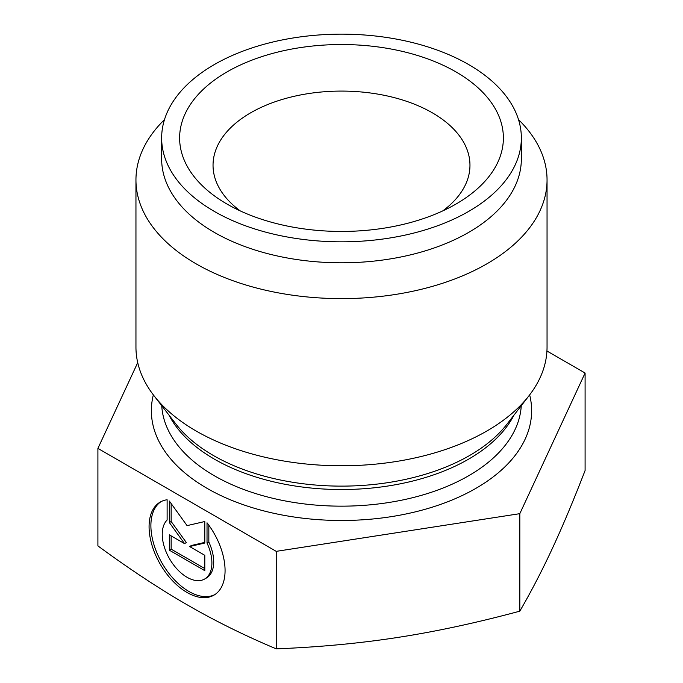 <?xml version="1.0" encoding="UTF-8"?>
<svg xmlns="http://www.w3.org/2000/svg" width="683" height="683" viewBox="0 0 683 683"><rect width="100%" height="100%" fill="white"/><g stroke="black" fill="none" stroke-linecap="round" stroke-linejoin="round"><path stroke-width="1.02" d="M207.026 522.802A53.735 31.025 60 0 1 213.941 595.158A53.735 31.025 60 0 1 160.206 564.132A53.735 31.025 60 0 1 160.206 502.082A53.735 31.025 60 0 1 167.122 499.76L167.122 520.036A35.115 20.277 -120 0 0 170.861 560.982A35.115 20.277 -120 0 0 204.627 579.03A35.115 20.277 -120 0 0 207.026 543.079L207.026 522.802M161.128 501.587A53.735 31.025 -120 0 0 162.016 563.082A53.735 31.025 -120 0 0 214.829 594.611M208.836 525.227L208.836 542.029A35.115 20.277 60 0 1 206.445 577.98L204.627 579.03M207.026 543.079L208.836 542.029M204.806 555.313L204.806 570.672L169.333 550.191L169.333 534.832L184.53 543.608L169.333 522.546L169.333 501.04L187.074 525.62L204.806 521.522L204.806 543.028L189.609 546.537L204.806 555.313M189.609 546.537L191.428 545.486L204.806 542.396M171.151 503.559L171.151 521.496L186.348 542.558L184.53 543.608M169.333 522.546L171.151 521.496M171.151 535.882L171.151 549.141L204.806 568.572M169.333 550.191L171.151 549.141M164.475 119.636A205.549 118.671 0 0 0 135.951 179.945L135.951 347.101A205.549 118.671 0 0 0 153.863 395.551A205.549 118.671 0 0 0 341.5 465.78A205.549 118.671 0 0 0 529.137 395.551A205.549 118.671 0 0 0 547.049 347.101L547.049 179.945A205.549 118.671 0 0 0 518.525 119.636M546.938 351.002L585.092 373.029L519.823 513.667L276.231 551.352L97.908 448.398L137.718 362.63M97.908 448.398L97.908 545.896C129.522 569.101 159.241 588.729 187.074 604.762C214.897 620.864 244.616 635.557 276.231 648.85C319.413 647.125 360.009 643.309 398.027 637.401C436.044 631.544 476.64 622.802 519.823 611.165C531.391 591.196 542.268 570.22 552.453 548.244C562.638 526.32 573.515 500.417 585.092 470.536L585.092 373.029M276.231 648.85L276.231 551.352M519.823 611.165L519.823 513.667M442.78 210.885A128.464 74.174 0 0 0 469.964 165.26A128.464 74.174 0 0 0 341.5 91.087A128.464 74.174 0 0 0 213.036 165.26A128.464 74.174 0 0 0 240.22 210.885M227.038 204.072L227.038 204.072A161.871 93.451 180 0 1 227.038 71.903A161.871 93.451 180 0 1 455.962 71.903A161.871 93.451 180 0 1 455.962 204.072A161.871 93.451 180 0 1 227.038 204.072L227.038 204.072M161.649 137.992L161.649 158.968A179.851 103.842 0 0 0 214.325 232.391A179.851 103.842 0 0 0 410.329 254.904A179.851 103.842 0 0 0 521.351 158.968L521.351 137.992A179.851 103.842 0 0 0 341.5 34.15A179.851 103.842 0 0 0 161.649 137.992A179.851 103.842 0 0 0 214.325 211.414A179.851 103.842 0 0 0 410.329 233.919A179.851 103.842 0 0 0 521.351 137.992M135.951 179.945A205.549 118.671 0 0 0 196.158 263.86A205.549 118.671 0 0 0 420.156 289.583A205.549 118.671 0 0 0 547.049 179.945M529.137 395.551L506.94 424.211A181.234 104.636 180 0 1 213.352 455.484A181.234 104.636 180 0 1 176.06 424.211L153.863 395.551M169.025 415.127A179.851 103.842 0 0 0 214.325 459.113A179.851 103.842 0 0 0 513.975 415.127M521.257 405.728A179.851 103.842 180 0 1 407.597 498.897A179.851 103.842 180 0 1 214.325 475.744A179.851 103.842 180 0 1 161.743 405.728M153.351 394.894A190.13 109.775 0 0 0 207.06 488.336A190.13 109.775 0 0 0 426.764 508.826A190.13 109.775 0 0 0 529.649 394.894"/></g></svg>
